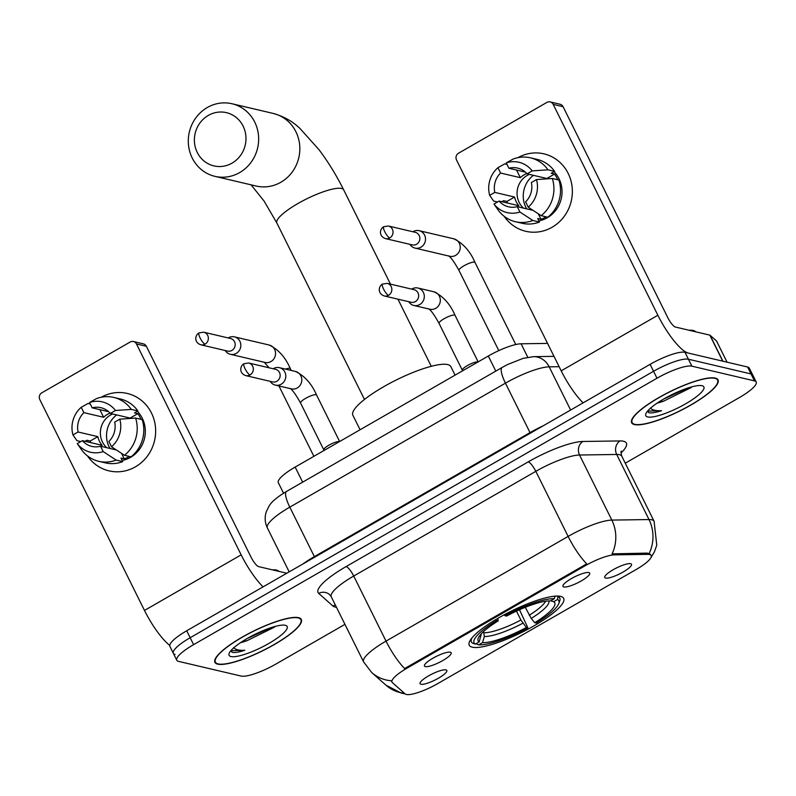 <?xml version="1.0" encoding="UTF-8"?>
<svg xmlns="http://www.w3.org/2000/svg" width="796" height="796" viewBox="0 0 796 796"><rect width="100%" height="100%" fill="white"/><g stroke="black" fill="none" stroke-linecap="round" stroke-linejoin="round"><path stroke-width="1.19" d="M560.633 596.393A52.705 11.85 153.6 0 0 504.992 614.363A52.705 11.85 153.6 0 0 469.252 645.218A52.705 11.85 153.6 0 0 472.287 647.188A52.705 11.85 153.6 0 0 527.927 629.218A52.705 11.85 153.6 0 0 563.668 598.353A52.705 11.85 153.6 0 0 560.633 596.393M425.313 666.59A14.915 3.353 -26.4 0 1 424.377 665.555A14.915 3.353 -26.4 0 1 435.482 656.819A14.915 3.353 -26.4 0 1 450.317 652.213A14.915 3.353 -26.4 0 1 450.835 652.422A14.915 3.353 -26.4 0 1 441.959 661.018A14.915 3.353 -26.4 0 1 425.313 666.59M563.827 586.95A14.915 3.353 -26.4 0 1 562.891 585.916A14.915 3.353 -26.4 0 1 573.996 577.18A14.915 3.353 -26.4 0 1 588.831 572.573A14.915 3.353 -26.4 0 1 589.348 572.772A14.915 3.353 -26.4 0 1 580.473 581.369A14.915 3.353 -26.4 0 1 563.827 586.95M420.945 684.262A14.915 3.353 -26.4 0 1 419.999 683.227A14.915 3.353 -26.4 0 1 431.114 674.491A14.915 3.353 -26.4 0 1 445.939 669.884A14.915 3.353 -26.4 0 1 446.466 670.093A14.915 3.353 -26.4 0 1 437.581 678.69A14.915 3.353 -26.4 0 1 420.945 684.262M605.627 578.075A14.915 3.353 -26.4 0 1 604.691 577.04A14.915 3.353 -26.4 0 1 615.796 568.304A14.915 3.353 -26.4 0 1 630.631 563.697A14.915 3.353 -26.4 0 1 631.148 563.896A14.915 3.353 -26.4 0 1 622.273 572.493A14.915 3.353 -26.4 0 1 605.627 578.075M647.785 554.364A26.845 6.04 -26.4 0 1 649.675 554.533A26.845 6.04 -26.4 0 1 651.218 555.538A26.845 6.04 -26.4 0 1 636.064 569.568L437.71 683.615A26.845 6.04 -26.4 0 1 405.114 693.903L392.329 682.56A26.845 6.04 -26.4 0 1 391.99 682.122A26.845 6.04 -26.4 0 1 407.144 668.093L584.921 565.876A26.845 6.04 -26.4 0 1 614.432 554.862L647.785 554.364L647.158 553.111L650.392 554.285M283.545 493.202L278.321 482.675A29.83 6.706 -26.4 0 1 295.157 467.083L488.306 356.031A29.83 6.706 -26.4 0 1 521.091 343.792L547.568 343.404M715.266 378.08A48.228 10.845 153.6 0 0 664.352 394.527A48.228 10.845 153.6 0 0 631.646 422.766A48.228 10.845 153.6 0 0 634.422 424.566A48.228 10.845 153.6 0 0 685.336 408.119A48.228 10.845 153.6 0 0 718.042 379.881A48.228 10.845 153.6 0 0 715.266 378.08M298.55 617.676A48.228 10.845 153.6 0 0 247.636 634.123A48.228 10.845 153.6 0 0 214.94 662.362A48.228 10.845 153.6 0 0 217.716 664.153A48.228 10.845 153.6 0 0 268.63 647.715A48.228 10.845 153.6 0 0 301.326 619.477A48.228 10.845 153.6 0 0 298.55 617.676M625.258 463.192L739.365 397.582A29.83 6.706 153.6 0 0 756.2 382L752.757 375.055A29.83 6.706 153.6 0 0 751.036 373.941L688.431 359.235A29.83 6.706 153.6 0 0 653.546 371.284L190.164 637.715A29.83 6.706 153.6 0 0 173.329 653.297A29.83 6.706 153.6 0 0 175.05 654.412M391.712 681.306L391.343 680.769A34.805 33.77 131.6 0 1 371.722 672.54L363.583 661.904A39.77 8.945 -26.4 0 1 386.03 641.118A34.805 8.895 -119.9 0 0 404.637 668.56L586.732 563.857A34.805 8.895 60.1 0 1 568.125 536.414A39.77 8.945 -26.4 0 1 611.845 520.096A34.805 30.686 89.1 0 1 612.064 553.867L647.158 553.111M756.2 382A29.83 6.706 153.6 0 0 754.479 380.886L691.883 366.17A29.83 6.706 153.6 0 0 656.989 378.229L193.607 644.651A29.83 6.706 153.6 0 0 176.772 660.242A29.83 6.706 153.6 0 0 178.493 661.357L241.098 676.063A29.83 6.706 153.6 0 0 275.983 664.013L344.947 624.362M684.988 352.29A29.83 6.706 153.6 0 0 650.103 364.339L186.722 630.77A29.83 6.706 153.6 0 0 169.886 646.352L173.329 653.297A29.83 6.706 153.6 0 1 190.164 637.715L653.546 371.284A29.83 6.706 153.6 0 1 688.431 359.235L751.036 373.941A29.83 6.706 153.6 0 1 752.757 375.055L749.305 368.11A29.83 6.706 153.6 0 0 747.593 366.996L684.988 352.29L691.883 366.17M634.84 424.328A47.73 10.736 153.6 0 0 685.227 408.05A47.73 10.736 153.6 0 0 717.594 380.1A47.73 10.736 153.6 0 0 714.848 378.319A47.73 10.736 153.6 0 0 664.461 394.597A47.73 10.736 153.6 0 0 632.094 422.547A47.73 10.736 153.6 0 0 634.84 424.328M695.764 331.823A49.72 11.184 153.6 0 0 693.246 330.499A49.72 11.184 153.6 0 0 688.928 330.221M657.227 403.065A22.477 5.055 153.6 0 0 663.824 401.065L658.581 402.169M647.377 411.343L648.929 412.736C651.446 413.263 655.645 412.587 661.536 410.696C655.964 410.985 652.232 410.089 650.342 408.02M702.012 385.702A32.417 7.293 153.6 0 0 671.127 395.025A32.417 7.293 153.6 0 0 645.845 413.84A32.417 7.293 153.6 0 0 647.675 416.945A32.417 7.293 153.6 0 0 685.147 404.099A32.417 7.293 153.6 0 0 702.341 385.791A32.417 7.293 153.6 0 0 702.012 385.702M663.824 401.065L691.356 387.453M661.536 410.696L647.576 411.114M687.883 388.01L663.645 399.055M517.947 157.658A39.77 37.402 103.2 0 1 568.254 173.578A39.77 37.402 103.2 0 1 552.066 227.278A39.77 37.402 103.2 0 1 504.166 216.303A39.77 37.402 103.2 0 0 525.738 231.288L525.738 231.288A39.77 37.402 103.2 0 0 552.066 227.278A39.77 37.402 103.2 0 0 572.105 186.891A39.77 37.402 103.2 0 0 543.927 153.847L543.927 153.847A39.77 37.402 103.2 0 0 517.947 157.658M722.957 361.265A4.975 1.114 153.6 0 0 722.738 361.155L688.281 353.066A39.77 10.159 -119.9 0 1 657.874 315.256L553.19 104.376A4.975 4.676 -76.8 0 0 546.862 102.425L458.526 153.22A4.975 4.676 -76.8 0 0 456.506 159.956L561.19 370.837L657.874 315.256M583.12 402.856A39.77 10.159 -119.9 0 1 561.19 370.837M550.155 101.928L560.046 104.246A4.975 4.676 103.2 0 1 563.07 106.694L667.754 317.574A9.94 2.537 60.1 0 0 675.356 327.027L709.813 335.126A4.975 1.114 -26.4 0 1 710.032 335.225L716.5 340.967A4.975 1.114 -26.4 0 1 716.569 341.046A4.975 1.114 -26.4 0 1 716.589 341.146M525.37 172.125L508.913 168.255A19.89 18.696 103.2 0 1 517.629 168.095A19.89 18.696 103.2 0 1 527.071 173.836L546.842 178.483A19.89 18.696 -76.8 0 1 547.141 178.841M552.305 178.483L536.504 179.568L531.38 182.513A19.89 18.696 103.2 0 1 525.599 201.866L528.245 207.199L541.19 215.686L547.777 217.238A32.815 30.855 103.2 0 0 558.901 180.035L552.305 178.483A32.815 30.855 103.2 0 1 541.19 215.686M523.529 208.134A19.89 18.696 103.2 0 1 527.201 175.438A19.89 18.696 103.2 0 1 529.36 174.374M526.793 173.518A19.89 18.696 -76.8 0 0 524.236 174.742A19.89 18.696 -76.8 0 0 520.345 177.687L500.575 173.04A19.89 18.696 103.2 0 0 494.794 192.393L489.669 195.338L493.629 201.07L497.52 201.985M554.046 171.667A28.835 27.114 103.2 0 1 547.32 217.736A28.835 27.114 103.2 0 1 538.872 220.87M546.076 216.84A28.835 27.114 103.2 0 1 545.35 217.268A28.835 27.114 103.2 0 1 540.991 219.288L537.698 218.512L539.449 222.034A32.815 30.855 103.2 0 1 522.057 223.268L515.46 221.726A32.815 30.855 103.2 0 1 497.938 209.746L493.978 204.025L499.102 201.07L518.873 205.716A19.89 18.696 -76.8 0 1 514.564 197.04L494.794 192.393M507.41 203.03A28.835 27.114 103.2 0 1 506.893 201.448L503.599 200.672L501.798 201.706M533.071 210.373L517.261 206.652L519.907 211.995L532.852 220.482L539.449 222.034M532.852 220.482A32.815 30.855 103.2 0 1 515.46 221.726M506.992 164.394L504.754 163.867L497.928 167.707L500.575 173.04M536.504 179.568A25.85 24.308 103.2 0 1 528.245 207.199M519.907 211.995A25.85 24.308 103.2 0 1 493.978 204.025M489.669 195.338A25.85 24.308 103.2 0 1 497.928 167.707M517.261 206.652A19.89 18.696 103.2 0 1 508.535 206.811A19.89 18.696 103.2 0 1 499.102 201.07M557.737 179.767A28.835 27.114 103.2 0 0 554.504 174.075L551.21 173.299L554.593 171.359L547.996 169.807L532.196 170.891L527.071 173.836M508.913 168.255L506.256 162.911L513.082 159.071A32.815 30.855 103.2 0 1 530.474 157.837L537.061 159.379A32.815 30.855 103.2 0 1 554.593 171.359M530.474 157.837A32.815 30.855 103.2 0 1 547.996 169.807M506.256 162.911A25.85 24.308 103.2 0 1 532.196 170.891M526.693 208.87A24.855 23.373 103.2 0 1 533.4 175.329M516.554 170.046L520.345 177.687M554.504 174.075L546.842 178.483M538.255 213.766L540.991 219.288M514.564 197.04L506.893 201.448M218.124 663.914A47.73 10.736 153.6 0 0 268.521 647.645A47.73 10.736 153.6 0 0 300.888 619.696A47.73 10.736 153.6 0 0 298.132 617.915A47.73 10.736 153.6 0 0 247.745 634.193A47.73 10.736 153.6 0 0 215.378 662.143A47.73 10.736 153.6 0 0 218.124 663.914M279.048 571.419A49.72 11.184 153.6 0 0 276.54 570.095A49.72 11.184 153.6 0 0 272.222 569.817M240.521 642.661A22.477 5.055 153.6 0 0 247.108 640.651L241.875 641.765M230.671 650.939L232.223 652.332C234.73 652.859 238.939 652.183 244.82 650.292C239.258 650.581 235.526 649.685 233.636 647.606M285.306 625.298A32.417 7.293 153.6 0 0 254.421 634.621A32.417 7.293 153.6 0 0 229.129 653.436A32.417 7.293 153.6 0 0 230.959 656.541A32.417 7.293 153.6 0 0 268.431 643.695A32.417 7.293 153.6 0 0 285.635 625.387A32.417 7.293 153.6 0 0 285.306 625.298M247.108 640.651L274.65 627.049M244.82 650.292L230.86 650.71M271.177 627.606L246.939 638.651M208.333 115.41A27.343 25.711 -76.8 0 0 197.259 152.454A27.343 25.711 -76.8 0 0 232.034 163.14A27.343 25.711 -76.8 0 0 243.098 126.096A27.343 25.711 -76.8 0 0 208.333 115.41M239.636 172.593A37.293 35.064 103.2 0 1 214.95 176.354A37.293 35.064 103.2 0 1 188.533 145.369A37.293 35.064 103.2 0 1 207.318 107.51A37.293 35.064 103.2 0 1 232.004 103.749A37.293 35.064 103.2 0 1 258.421 134.733A37.293 35.064 103.2 0 1 239.636 172.593M455.073 375.135L450.854 366.628A54.685 12.298 153.6 0 0 447.71 364.588A54.685 12.298 153.6 0 0 389.97 383.234A54.685 12.298 153.6 0 0 352.887 415.263L360.081 429.76M519.49 609.736L527.887 627.845A47.332 10.646 153.6 0 1 478.655 644.86L475.948 643.745M472.147 637.676A49.322 11.094 153.6 0 0 471.421 641.984A49.322 11.094 153.6 0 0 472.824 643.307L475.361 644.083A47.332 10.646 153.6 0 1 496.694 620.522L495.878 619.507M504.246 614.761L505.032 615.726A47.332 10.646 153.6 0 1 554.265 598.721L555.081 596.015M478.655 644.86L482.515 642.641A42.755 9.622 153.6 0 0 526.365 627.487L527.887 627.845M496.694 620.522L498.216 620.88A42.755 9.622 153.6 0 0 478.207 638.293A42.755 9.622 153.6 0 0 479.222 641.865L475.361 644.083M554.265 598.721L550.404 600.93A42.755 9.622 153.6 0 0 506.555 616.084L505.032 615.726M526.365 627.487L520.892 620.014L516.475 611.109M483.51 631.596L484.366 636.511L482.515 642.641M497.898 618.323L498.216 620.88M479.222 641.865L481.281 633.805M558.016 596.075L557.558 599.487A47.332 10.646 153.6 0 1 558.802 603.507L559.717 601.01A49.322 11.094 153.6 0 0 559.777 598.124A49.322 11.094 153.6 0 0 558.374 596.791M525.29 607.288L531.24 618.412L534.703 622.701L536.225 623.059A47.332 10.646 153.6 0 0 558.802 603.507M534.703 622.701A42.755 9.622 153.6 0 0 553.698 601.706L557.558 599.487M553.698 601.706L550.663 600.791M409.93 244.342L409.93 244.352A8.945 8.418 -76.8 0 0 415.024 248.093A8.945 8.418 -76.8 0 0 420.945 247.198A8.945 8.418 -76.8 0 0 424.566 235.069A8.945 8.418 -76.8 0 0 419.114 230.671A8.945 8.418 -76.8 0 0 413.194 231.576A8.945 8.418 -76.8 0 0 412.895 231.755L412.885 231.765M389.751 237.944A6.468 6.079 -76.8 0 1 385.473 238.601L412.298 244.899A6.468 6.079 -76.8 0 0 419.194 235.497A6.468 6.079 -76.8 0 0 415.253 232.323L388.428 226.014L383.732 226.701A6.468 1.652 -119.9 0 0 384.816 231.805A6.468 1.652 60.1 0 0 389.751 237.944A6.468 6.079 -76.8 0 0 388.428 226.014M225.238 350.538L225.248 350.548A8.945 8.418 -76.8 0 0 230.333 354.29A8.945 8.418 -76.8 0 0 236.263 353.384A8.945 8.418 -76.8 0 0 239.885 341.265A8.945 8.418 -76.8 0 0 234.432 336.857A8.945 8.418 -76.8 0 0 228.512 337.763A8.945 8.418 -76.8 0 0 228.203 337.942L228.203 337.942M205.07 344.141A6.468 6.079 -76.8 0 1 200.791 344.787L227.606 351.086A6.468 6.079 -76.8 0 0 234.512 341.683A6.468 6.079 -76.8 0 0 230.571 338.509L203.746 332.201L199.05 332.897A6.468 1.652 -119.9 0 0 200.124 337.992A6.468 1.652 60.1 0 0 205.07 344.141A6.468 6.079 -76.8 0 0 203.746 332.201M462.267 371.006L462.287 370.021A8.945 2.01 -26.4 0 1 468.864 364.777A8.945 2.01 -26.4 0 1 477.849 361.961A8.945 2.01 -26.4 0 1 477.948 361.991M408.726 301.704L408.736 301.714A8.945 8.418 -76.8 0 0 413.82 305.455A8.945 8.418 -76.8 0 0 419.751 304.55A8.945 8.418 -76.8 0 0 423.373 292.43A8.945 8.418 -76.8 0 0 417.92 288.033A8.945 8.418 -76.8 0 0 411.99 288.938A8.945 8.418 -76.8 0 0 411.691 289.117L411.691 289.117M388.557 295.306A6.468 6.079 -76.8 0 1 384.279 295.963L411.094 302.261A6.468 6.079 -76.8 0 0 417.99 292.858A6.468 6.079 -76.8 0 0 414.049 289.674L387.234 283.376L382.528 284.063A6.468 1.652 -119.9 0 0 383.612 289.167A6.468 1.652 60.1 0 0 388.557 295.306A6.468 6.079 -76.8 0 0 387.234 283.376M323.753 450.645L323.773 449.66A8.945 2.01 -26.4 0 1 330.34 444.417A8.945 2.01 -26.4 0 1 339.335 441.601A8.945 2.01 -26.4 0 1 339.434 441.631M270.212 381.344L270.212 381.354A8.945 8.418 -76.8 0 0 275.307 385.095A8.945 8.418 -76.8 0 0 281.227 384.199A8.945 8.418 -76.8 0 0 284.859 372.07A8.945 8.418 -76.8 0 0 279.406 367.672A8.945 8.418 -76.8 0 0 273.476 368.578A8.945 8.418 -76.8 0 0 273.177 368.757L273.177 368.757M250.034 374.946A6.468 6.079 -76.8 0 1 245.755 375.603L272.58 381.901A6.468 6.079 -76.8 0 0 279.476 372.498A6.468 6.079 -76.8 0 0 275.535 369.314L248.72 363.016L244.014 363.702A6.468 1.652 -119.9 0 0 245.098 368.807A6.468 1.652 60.1 0 0 250.034 374.946A6.468 6.079 -76.8 0 0 248.72 363.016M101.241 397.244A39.77 37.402 103.2 0 1 151.548 413.174A39.77 37.402 103.2 0 1 135.35 466.874A39.77 37.402 103.2 0 1 87.461 455.899A39.77 37.402 103.2 0 0 109.022 470.874L109.022 470.874A39.77 37.402 103.2 0 0 135.35 466.874A39.77 37.402 103.2 0 0 155.399 426.487A39.77 37.402 103.2 0 0 127.221 393.443L127.221 393.443A39.77 37.402 103.2 0 0 101.241 397.244M263.078 586.861A39.77 10.159 -119.9 0 1 241.158 554.852L136.474 343.962A4.975 4.676 -76.8 0 0 130.156 342.021L41.81 392.816A4.975 4.676 -76.8 0 0 39.8 399.552L144.484 610.433L241.158 554.852M169.727 645.397A39.77 10.159 -119.9 0 1 144.484 610.433M133.449 341.524L143.33 343.842A4.975 4.676 103.2 0 1 146.364 346.29L251.048 557.17A9.94 2.537 60.1 0 0 258.65 566.623L286.789 573.229M108.664 411.721L92.197 407.85A19.89 18.696 103.2 0 1 100.923 407.691A19.89 18.696 103.2 0 1 110.355 413.432L130.126 418.079A19.89 18.696 -76.8 0 1 130.435 418.427M135.599 418.079L119.798 419.164L114.664 422.109A19.89 18.696 103.2 0 1 108.883 441.462L111.53 446.795L124.474 455.282L131.071 456.834A32.815 30.855 103.2 0 0 142.186 419.631L135.599 418.079A32.815 30.855 103.2 0 1 124.474 455.282M106.823 447.72A19.89 18.696 103.2 0 1 110.495 415.034A19.89 18.696 103.2 0 1 112.654 413.97M110.077 413.114A19.89 18.696 -76.8 0 0 107.53 414.338A19.89 18.696 -76.8 0 0 103.639 417.283L83.869 412.636A19.89 18.696 103.2 0 0 78.078 431.989L72.953 434.934L76.923 440.666L80.804 441.581M137.34 411.263A28.835 27.114 103.2 0 1 130.614 457.322A28.835 27.114 103.2 0 1 122.156 460.466M129.36 456.426A28.835 27.114 103.2 0 1 128.634 456.864A28.835 27.114 103.2 0 1 124.285 458.884L120.992 458.108L122.733 461.62A32.815 30.855 103.2 0 1 105.341 462.864L98.754 461.312A32.815 30.855 103.2 0 1 81.232 449.342L77.262 443.611L82.386 440.666L102.157 445.312A19.89 18.696 -76.8 0 1 97.848 436.636L78.078 431.989M90.704 442.626A28.835 27.114 103.2 0 1 90.187 441.044L86.893 440.268L85.092 441.302M116.365 449.969L100.555 446.248L103.201 451.591L116.146 460.078L122.733 461.62M116.146 460.078A32.815 30.855 103.2 0 1 98.754 461.312M90.286 403.99L88.038 403.463L81.212 407.303L83.869 412.636M119.798 419.164A25.85 24.308 103.2 0 1 111.53 446.795M103.201 451.591A25.85 24.308 103.2 0 1 77.262 443.611M72.953 434.934A25.85 24.308 103.2 0 1 81.212 407.303M100.555 446.248A19.89 18.696 103.2 0 1 91.829 446.407A19.89 18.696 103.2 0 1 82.386 440.666M141.031 419.353A28.835 27.114 103.2 0 0 137.798 413.671L134.504 412.895L137.877 410.955L131.29 409.403L115.49 410.487L110.355 413.432M92.197 407.85L89.55 402.507L96.376 398.667A32.815 30.855 103.2 0 1 113.768 397.423L120.355 398.975A32.815 30.855 103.2 0 1 137.877 410.955M113.768 397.423A32.815 30.855 103.2 0 1 131.29 409.403M89.55 402.507A25.85 24.308 103.2 0 1 115.49 410.487M109.987 448.466A24.855 23.373 103.2 0 1 116.694 414.915M99.838 409.642L103.639 417.283M137.798 413.671L130.126 418.079M121.539 453.362L124.285 458.884M97.848 436.636L90.187 441.044M584.921 565.876L584.493 565.021M614.432 554.862L613.806 553.608M407.144 668.093L406.716 667.247M527.778 357.265L521.091 343.792M495.789 371.105L488.306 356.031M302.639 482.157L295.157 467.083M336.459 607.258A49.72 11.184 -26.4 0 1 335.156 607.04A49.72 11.184 -26.4 0 1 332.927 606.005L318.689 593.368A49.72 11.184 -26.4 0 1 346.111 566.583L528.206 461.879A49.72 11.184 -26.4 0 1 582.861 441.481L620.024 440.934A49.72 11.184 -26.4 0 1 621.019 452.984M582.861 441.481A9.94 8.766 -90.9 0 0 579.538 455.014L611.845 520.096L649.009 519.549A39.77 8.945 -26.4 0 1 651.805 519.798A39.77 8.945 -26.4 0 1 654.093 521.28L621.785 456.188A39.77 8.945 153.6 0 0 619.497 454.705A39.77 8.945 153.6 0 0 616.701 454.466L579.538 455.014A39.77 8.945 153.6 0 0 535.817 471.332L353.713 576.035A39.77 8.945 153.6 0 0 331.275 596.811L329.594 594.612A9.94 9.651 -48.4 0 0 318.689 593.368M649.138 553.489A34.805 30.686 89.1 0 0 649.009 519.549L616.701 454.466A9.94 8.766 -90.9 0 1 620.024 440.934M346.111 566.583A9.94 2.537 60.1 0 1 353.713 576.035L386.03 641.118L568.125 536.414L535.817 471.332A9.94 2.537 60.1 0 0 528.206 461.879M404.428 693.296A34.805 33.77 131.6 0 1 385.96 685.177L371.722 672.54M754.479 380.886L747.593 366.996M656.989 378.229L650.103 364.339M193.607 644.651L186.722 630.77M335.385 605.099A9.94 9.651 -48.4 0 0 332.927 606.005M559.13 366.687L549.17 366.837L570.623 410.04M502.127 367.463A19.89 5.084 60.1 0 0 505.45 383.155L289.804 507.142A39.77 8.945 153.6 0 0 267.366 527.917C264.849 522.614 264.511 517.171 266.332 511.609L268.978 506.206C271.346 501.938 277.187 497.022 286.49 491.45L502.127 367.463L507.798 364.429L523.111 358.369L533.609 356.658A19.89 17.532 89.1 0 1 549.17 366.837A39.77 8.945 153.6 0 0 505.45 383.155L530.007 432.616A39.77 8.945 -26.4 0 1 543.419 425.681M286.49 491.45A19.89 5.084 60.1 0 0 289.804 507.142L314.36 556.603L530.007 432.616A4.975 1.274 -119.9 0 1 530.295 433.223M302.858 563.996A39.77 8.945 -26.4 0 1 314.36 556.603A4.975 1.274 -119.9 0 1 314.649 557.21M722.738 361.155L709.813 335.126M563.07 106.694L553.19 104.376M710.032 335.225L722.927 361.205M716.569 341.046L727.056 362.17L716.5 340.967M364.469 399.463L276.879 223.029A37.293 8.388 -26.4 0 1 297.923 203.537A37.293 8.388 -26.4 0 1 341.534 188.473A37.293 8.388 -26.4 0 1 343.683 189.866C336.489 175.438 328.29 162.085 319.096 149.817L300.062 128.564C292.679 121.41 283.724 116.375 273.197 113.43L232.004 103.749M214.95 176.354L256.133 186.025A37.293 35.064 -76.8 0 0 280.819 182.274A37.293 35.064 -76.8 0 0 299.604 144.414A37.293 35.064 -76.8 0 0 273.197 113.43M484.366 636.511A38.248 8.607 153.6 0 0 522.902 623.198M480.286 634.939A38.248 8.607 153.6 0 0 481.073 635.735M484.077 632.74A36.795 8.278 153.6 0 0 520.892 620.014M531.24 618.412A38.248 8.607 153.6 0 0 548.802 600.93M529.231 615.228A36.795 8.278 153.6 0 0 545.608 601.239M448.636 255.844C451.043 257.476 454.496 262.332 458.993 270.431A8.945 2.01 -26.4 0 1 464.516 265.486A8.945 2.01 -26.4 0 1 474.506 262.143A8.945 2.01 -26.4 0 1 475.023 262.471L515.758 344.539M415.024 248.093L449.75 256.262A8.945 8.418 -76.8 0 0 455.68 255.357A8.945 8.418 -76.8 0 0 456.138 255.068A8.945 8.418 -76.8 0 0 460.148 245.994A8.945 8.418 -76.8 0 0 453.849 238.83C463.063 243.248 470.128 251.128 475.023 262.471M285.495 369.105A8.945 2.01 -26.4 0 1 289.824 368.329A8.945 2.01 -26.4 0 1 290.331 368.657L291.227 370.448M230.333 354.29L265.068 362.449A8.945 8.418 -76.8 0 0 270.988 361.543A8.945 8.418 -76.8 0 0 271.456 361.255A8.945 8.418 -76.8 0 0 275.466 352.18A8.945 8.418 -76.8 0 0 269.157 345.026C278.381 349.434 285.436 357.314 290.331 368.657M462.287 370.15L439.074 323.395A8.945 2.01 -26.4 0 1 444.596 318.45A8.945 2.01 -26.4 0 1 454.586 315.097A8.945 2.01 -26.4 0 1 455.103 315.435L478.157 361.872M413.82 305.455L429.84 309.216A8.945 8.418 -76.8 0 0 435.76 308.321A8.945 8.418 -76.8 0 0 436.218 308.032A8.945 8.418 -76.8 0 0 440.238 298.958A8.945 8.418 -76.8 0 0 433.929 291.794C443.143 296.212 450.208 304.082 455.103 315.435M323.773 449.79L300.56 403.035A8.945 2.01 -26.4 0 1 306.082 398.09A8.945 2.01 -26.4 0 1 316.072 394.736A8.945 2.01 -26.4 0 1 316.589 395.075L339.643 441.511M275.307 385.095L291.316 388.856A8.945 8.418 -76.8 0 0 297.246 387.96A8.945 8.418 -76.8 0 0 297.704 387.672A8.945 8.418 -76.8 0 0 301.724 378.598A8.945 8.418 -76.8 0 0 295.415 371.434C304.629 375.851 311.694 383.732 316.589 395.075M146.364 346.29L136.474 343.962M391.99 682.122L391.393 680.918M404.975 693.784L401.313 693.117L385.96 685.177M650.74 558.016L654.491 551.668L656.76 545.16L654.093 521.28M176.772 660.242L173.329 653.297M363.583 661.904L331.275 596.811M621.358 451.103C620.81 451.153 620.95 452.844 621.785 456.188M267.366 527.917L289.177 571.856M533.609 356.658L554.006 356.349M716.907 378.707L717.594 380.1M631.397 421.154L632.094 422.547M300.191 618.303L300.888 619.696M214.691 660.75L215.378 662.143M431.263 366.309L397.94 299.167M390.478 284.142L343.683 189.866M470.426 639.974L471.421 641.984M558.782 596.114L559.777 598.124M276.879 223.029L264.063 201.04L251.078 184.841M498.803 350.628L458.993 270.431M453.849 238.83L419.114 230.671M385.473 238.601C378.12 236.034 380.09 228.442 383.732 226.701M264.242 362.25L269.038 367.792M313.873 456.327L278.938 385.951M269.157 345.026L234.432 336.857M200.791 344.787C193.428 342.22 195.408 334.638 199.05 332.897M428.716 308.808C431.124 310.44 434.576 315.296 439.074 323.395M433.929 291.794L417.92 288.033M384.279 295.963C376.916 293.396 378.896 285.804 382.528 284.063M290.202 388.448C292.61 390.08 296.062 394.935 300.56 403.035M295.415 371.434L279.406 367.672M245.755 375.603C238.402 373.035 240.382 365.444 244.014 363.702"/></g></svg>
